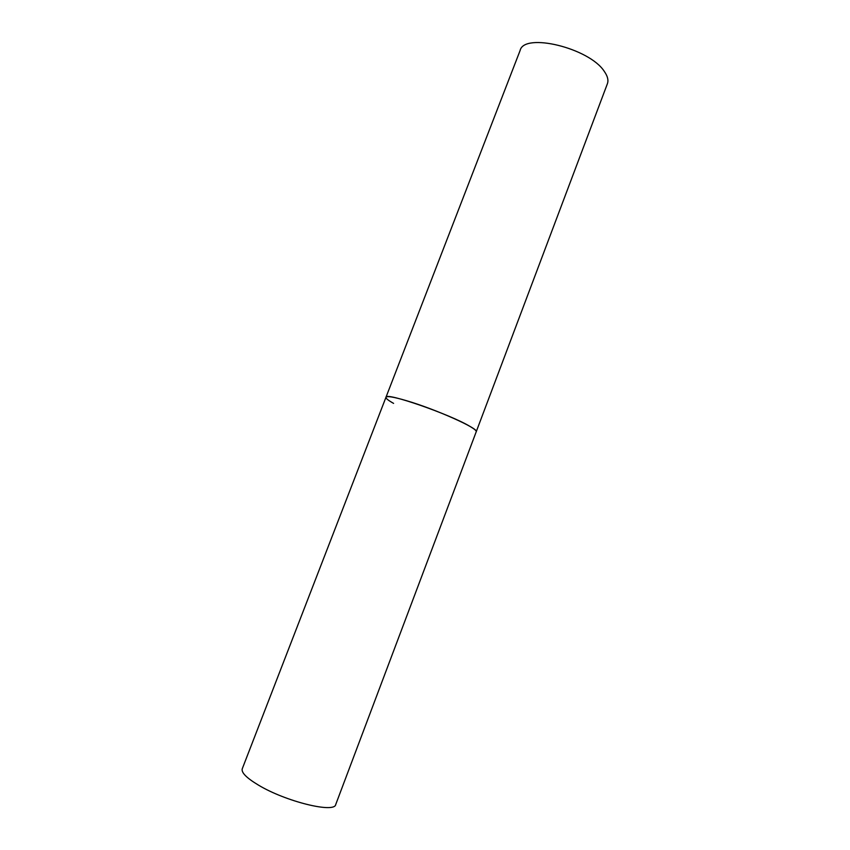 <?xml version="1.0" encoding="UTF-8"?>
<svg xmlns="http://www.w3.org/2000/svg" width="850" height="850" viewBox="0 0 850 850"><rect width="100%" height="100%" fill="white"/><g stroke="black" fill="none" stroke-linecap="round" stroke-linejoin="round"><path stroke-width="1.27" d="M476.234 431.736C479.549 428.889 435.423 409.094 406.311 400.637C393.667 396.929 386.888 395.813 385.974 397.269C384.848 391.733 450.319 414.354 470.22 426.551C474.534 429.091 476.542 430.822 476.234 431.736L335.729 804.514C334.666 813.535 285.632 801.571 258.4 785.081C246.553 777.963 241.166 772.544 242.25 768.814L520.126 50.458C524.057 32.226 589.507 48.057 604.329 71.442C607.644 76.171 608.664 80.282 607.378 83.778L476.234 431.736M393.592 403.378C388.237 400.392 385.698 398.353 385.974 397.269"/></g></svg>
